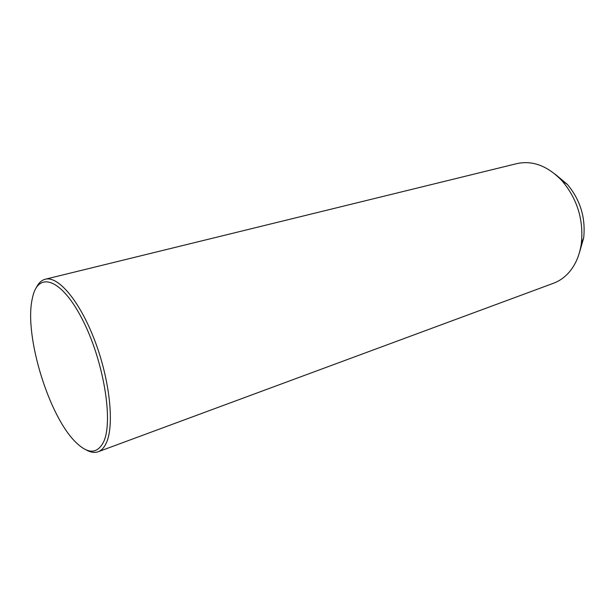 <?xml version="1.0" encoding="UTF-8"?>
<svg xmlns="http://www.w3.org/2000/svg" width="615" height="615" viewBox="0 0 615 615"><rect width="100%" height="100%" fill="white"/><g stroke="black" fill="none" stroke-linecap="round" stroke-linejoin="round"><path stroke-width="0.92" d="M85.946 449.765C90.436 452.386 94.502 453.047 98.146 451.764L553.531 283.238C558.704 281.316 563.363 278.249 567.507 274.021C574.887 266.318 579.499 256.117 581.36 243.417C583.727 219.932 577.354 199.129 562.225 181.01C547.88 165.973 532.759 160.169 516.861 163.621L45.264 279.233C41.52 280.209 38.53 283.038 36.277 287.72M579.338 252.98L583.697 237.79C585.749 217.672 580.291 199.867 567.322 184.362L555.191 174.214M98.146 451.764C101.49 450.526 104.235 447.551 106.364 442.838C114.513 425.28 109.947 380.531 94.887 340.871C79.896 301.127 58.179 275.605 45.264 279.233M32.703 296.776L32.026 299.912C24.469 336.528 48.816 415.955 75.591 442.047C87.93 454.27 97.285 454.185 103.643 441.801C113.521 421.152 103.612 360.767 82.564 319.8C61.661 278.572 38.56 271.015 32.703 296.776M567.322 184.362L562.225 181.01M583.697 237.79L581.36 243.417"/></g></svg>
